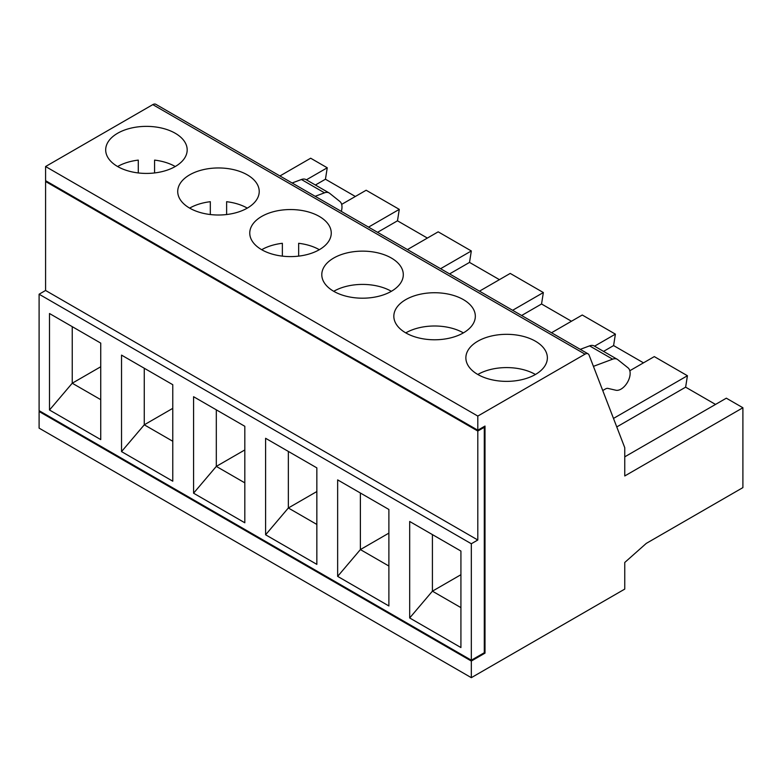<?xml version="1.0" encoding="UTF-8"?>
<svg xmlns="http://www.w3.org/2000/svg" width="782" height="782" viewBox="0 0 782 782"><rect width="100%" height="100%" fill="white"/><g stroke="black" fill="none" stroke-linecap="round" stroke-linejoin="round"><path stroke-width="1.17" d="M154.582 172.949L154.582 160.115A40.752 23.528 180 0 1 175.246 166.527M484.293 652.726L484.293 427.304L477.802 431.048L477.802 540.01L471.321 543.754L471.321 660.203L484.293 652.726L485.006 653.136L485.006 426.053L477.802 430.208L45.581 180.671L45.581 166.527L477.802 416.073L477.802 430.208M535.435 341.206A40.752 23.528 180 0 1 547.371 357.843A40.752 23.528 180 0 1 506.619 381.372A40.752 23.528 180 0 1 465.867 357.843A40.752 23.528 180 0 1 491.028 336.113A40.752 23.528 180 0 1 535.435 341.206M535.435 374.48A40.752 23.528 0 0 0 477.802 374.48M152.803 104.622L585.024 354.168A6.109 3.529 -60 0 1 588.084 353.865L155.862 104.329A6.109 3.529 -60 0 0 152.803 104.622L45.581 166.527M279.936 175.96L310.679 158.218L327.247 167.778L306.397 179.821M39.823 411.088L39.1 411.498L39.1 428.135L471.321 677.671L624.759 589.09L624.759 562.473L646.264 543.402L742.9 487.606L742.9 407.754L726.331 398.185L624.759 456.835M175.246 133.263A40.752 23.528 0 0 0 130.838 128.16A40.752 23.528 0 0 0 105.687 149.89A40.752 23.528 0 0 0 146.439 173.418A40.752 23.528 0 0 0 187.181 149.89A40.752 23.528 0 0 0 175.246 133.263M247.288 174.845A40.752 23.528 0 0 0 202.88 169.753A40.752 23.528 0 0 0 177.719 191.482A40.752 23.528 0 0 0 218.471 215.011A40.752 23.528 0 0 0 259.223 191.482A40.752 23.528 0 0 0 247.288 174.845M319.32 216.438A40.752 23.528 0 0 0 274.912 211.335A40.752 23.528 0 0 0 249.761 233.075A40.752 23.528 0 0 0 290.513 256.604A40.752 23.528 0 0 0 331.255 233.075A40.752 23.528 0 0 0 319.32 216.438M585.024 354.168L477.802 416.073M463.394 299.623A40.752 23.528 180 0 1 475.329 316.251A40.752 23.528 180 0 1 434.587 339.779A40.752 23.528 180 0 1 393.835 316.251A40.752 23.528 180 0 1 418.986 294.521A40.752 23.528 180 0 1 463.394 299.623M391.362 258.031A40.752 23.528 180 0 1 403.297 274.668A40.752 23.528 180 0 1 362.545 298.196A40.752 23.528 180 0 1 321.793 274.668A40.752 23.528 180 0 1 346.954 252.928A40.752 23.528 180 0 1 391.362 258.031M588.084 353.865A6.109 3.529 -60 0 1 589.09 355.106L624.759 447.685L624.759 475.964L742.9 407.754M355.341 196.478L325.449 179.215L327.247 167.778M341.666 204.376L366.152 190.241L399.279 209.371L397.481 220.807L427.383 238.07M440.579 268.705L471.321 250.963L438.184 231.834L407.451 249.575M471.321 250.963L469.523 262.4L499.415 279.653M479.483 291.168L510.226 273.417L543.353 292.546L541.555 303.993L571.456 321.246M551.525 332.751L582.258 315.009L615.395 334.139L613.596 345.576L643.488 362.838M613.489 418.419L687.427 375.731L654.299 356.602L629.813 370.736M687.427 375.731L685.628 387.168L715.53 404.431M315.4 185.021L325.449 179.215M368.547 227.112L399.279 209.371M377.55 232.313L397.481 220.807M449.591 273.905L469.523 262.4M512.621 310.298L543.353 292.546M521.623 315.498L541.555 303.993M594.545 346.182L615.395 334.139M603.548 351.382L613.596 345.576M616.763 426.933L685.628 387.168M485.006 653.136L471.321 661.044L39.1 411.498M471.321 661.044L471.321 677.671M471.321 660.203L39.1 410.667L39.1 294.218L471.321 543.754M46.304 181.092L45.581 181.502L45.581 290.474L39.1 294.218M477.802 431.048L45.581 181.502M484.293 427.304L483.569 426.884M244.815 426.288L193.574 396.709L193.574 493.198L244.815 522.777L244.815 426.288M121.533 355.116L172.773 384.705L172.773 481.194L121.533 451.605L121.533 355.116L144.269 368.244L144.269 424.812L172.773 408.351M100.741 343.112L49.501 313.523L49.501 410.012L100.741 439.601L100.741 343.112M265.606 438.291L316.847 467.88L316.847 564.369L265.606 534.79L265.606 438.291L288.343 451.429L288.343 507.987L316.847 491.536M388.889 509.473L337.648 479.884L337.648 576.373L388.889 605.962L388.889 509.473M409.68 521.477L460.921 551.056L460.921 647.555L409.68 617.966L409.68 521.477L432.417 534.605L432.417 591.172L460.921 607.624M100.741 399.67L72.237 383.219L72.237 326.651L49.501 313.523M49.501 410.012L72.237 383.219L100.741 366.758M226.624 214.532L226.624 201.707A40.752 23.528 180 0 1 247.288 208.12M117.623 166.527A40.752 23.528 180 0 1 138.287 160.115L138.287 172.949M298.656 256.125L298.656 243.3A40.752 23.528 180 0 1 319.32 249.712M189.655 208.12A40.752 23.528 180 0 1 210.319 201.707L210.319 214.532M261.696 249.712A40.752 23.528 180 0 1 282.361 243.3L282.361 256.125M121.533 451.605L144.269 424.812L172.773 441.263M244.815 482.856L216.311 466.395L216.311 409.836L193.574 396.709M193.574 493.198L216.311 466.395L244.815 449.943M45.581 290.474L477.802 540.01M409.68 617.966L432.417 591.172L460.921 574.711M391.362 291.305A40.752 23.528 0 0 0 333.728 291.305M388.889 566.031L360.385 549.58L360.385 493.012L337.648 479.884M337.648 576.373L360.385 549.58L388.889 533.119M265.606 534.79L288.343 507.987L316.847 524.448M602.736 390.521L605.503 388.928A6.109 3.529 -60 0 1 607.976 388.4L615.825 390.218A12.864 7.429 120 0 0 627.751 381.821A12.864 7.429 120 0 0 628.014 367.823L617.751 359.632A12.229 7.058 120 0 0 617.242 359.29A12.229 7.058 120 0 0 612.638 359.173L593.421 366.357M463.394 332.888A40.752 23.528 0 0 0 405.77 332.888M617.242 359.29L594.193 345.976A12.229 7.058 120 0 0 589.579 345.869L580.264 349.349M341.304 211.394A12.864 7.429 120 0 0 339.867 201.473L329.603 193.271A12.229 7.058 120 0 0 329.095 192.929A12.229 7.058 120 0 0 324.491 192.822L315.166 196.302M329.095 192.929L306.045 179.616A12.229 7.058 120 0 0 301.432 179.508L292.116 182.988M612.638 359.173L589.579 345.869M301.432 179.508L324.491 192.822"/></g></svg>
